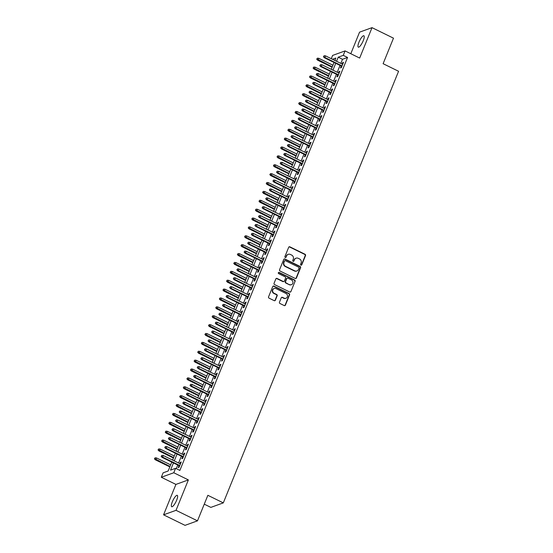 <?xml version="1.0" encoding="UTF-8"?>
<svg xmlns="http://www.w3.org/2000/svg" width="553" height="553" viewBox="0 0 553 553"><rect width="100%" height="100%" fill="white"/><g stroke="black" fill="none" stroke-linecap="round" stroke-linejoin="round"><path stroke-width="0.83" d="M300.936 265.143A0.677 0.636 70.1 0 0 301.772 264.818L305.533 255.555A0.975 0.906 70.1 0 0 305.049 254.269L289.876 246.838A0.975 0.906 70.1 0 0 288.68 247.295L284.919 256.557A0.677 0.636 70.1 0 0 285.742 257.484A0.677 0.636 70.1 0 0 286.095 257.138L286.585 255.935A3.111 2.903 70.1 0 1 290.415 254.47L291.68 255.092A3.111 2.903 70.1 0 1 293.242 259.198L292.758 260.401A0.677 0.636 70.1 0 0 293.574 261.327A0.677 0.636 70.1 0 0 293.933 260.975L294.424 259.779A3.111 2.903 70.1 0 1 298.254 258.313L299.519 258.928A3.111 2.903 70.1 0 1 301.081 263.041L300.59 264.244A0.677 0.636 70.1 0 0 300.936 265.143M301.24 265.205A0.677 0.636 70.1 0 0 301.433 264.942L305.201 255.68A0.975 0.906 70.1 0 0 304.71 254.394L289.537 246.963A0.975 0.906 70.1 0 0 289.032 246.873M285.562 257.525A0.677 0.636 70.1 0 0 285.763 257.256L286.585 255.935M293.401 261.362A0.677 0.636 70.1 0 0 293.602 261.099L294.424 259.779M176.635 500.251A6.339 1.645 -63.9 0 0 177.271 495.343A6.339 1.645 -63.9 0 0 172.329 501.813A6.339 1.645 -63.9 0 0 171.693 506.721A6.339 1.645 -63.9 0 0 176.635 500.251M363.252 40.673A6.339 1.645 -63.9 0 0 363.888 35.758A6.339 1.645 -63.9 0 0 358.945 42.228A6.339 1.645 -63.9 0 0 358.309 47.143A6.339 1.645 -63.9 0 0 363.252 40.673M279.472 302.201A0.975 0.906 70.1 0 0 279.956 303.486L284.214 305.574A0.975 0.906 70.1 0 0 285.41 305.111L289.585 294.825A0.975 0.906 70.1 0 0 289.101 293.546L273.929 286.108A0.975 0.906 70.1 0 0 272.733 286.565L268.558 296.85A0.975 0.906 70.1 0 0 269.041 298.136L274.184 300.659A0.975 0.906 70.1 0 0 275.38 300.196L277.171 295.8A0.975 0.906 70.1 0 0 276.68 294.514L274.129 293.263A2.599 2.426 70.1 0 1 274.191 288.486A2.599 2.426 70.1 0 1 276.023 288.597L286.012 293.491A2.599 2.426 70.1 0 1 285.949 298.267A2.599 2.426 70.1 0 1 284.118 298.157L282.452 297.341A0.975 0.906 70.1 0 0 281.256 297.797L279.472 302.201M197.49 520.843L185.027 525.35L163.564 514.829L176.027 510.322L197.49 520.843L207.859 495.308L223.308 502.884L398.568 71.275L383.111 63.699L393.48 38.171L372.017 27.65L359.664 58.065L345.072 50.911L343.268 55.355L347.561 57.457L179.877 470.416L175.584 468.308L173.78 472.753L161.317 477.26L163.121 472.822L168.174 470.99L171.776 462.114M176.027 510.322L188.373 479.907L173.78 472.753M295.226 278.463A0.975 0.906 70.1 0 0 296.422 278.007L300.597 267.714A0.975 0.906 70.1 0 0 300.106 266.435L284.94 258.998A0.975 0.906 70.1 0 0 283.744 259.454L279.562 269.74A0.975 0.906 70.1 0 0 280.053 271.025L295.226 278.463M295.095 281.27L290.913 291.555A0.975 0.906 70.1 0 1 289.717 292.019L274.551 284.581A0.975 0.906 70.1 0 1 274.06 283.295L275.85 278.899A0.975 0.906 70.1 0 1 277.046 278.436L283.198 281.449A0.975 0.906 70.1 0 0 284.394 280.993L285.576 278.076A0.975 0.906 70.1 0 0 285.092 276.79L278.684 273.652A0.677 0.636 70.1 0 1 278.698 272.401A0.677 0.636 70.1 0 1 279.182 272.429L294.604 279.991A0.975 0.906 70.1 0 1 295.095 281.27L290.913 291.555M372.017 27.65L359.561 32.157L350.802 53.724M341.284 66.021L340.489 67.971L341.332 67.666L343.496 62.337L342.653 62.641L342.107 63.996M337.676 74.904L336.881 76.853L337.724 76.549L339.888 71.219L339.044 71.524L338.498 72.872M334.067 83.786L333.279 85.729L334.123 85.425L336.286 80.102L335.443 80.406L334.89 81.754M330.466 92.662L329.671 94.611L330.514 94.307L332.678 88.978L331.835 89.282L331.288 90.637M326.858 101.545L326.063 103.494L326.906 103.19L329.07 97.86L328.226 98.164L327.68 99.519M323.249 110.427L322.461 112.377L323.298 112.072L325.461 106.743L324.625 107.047L324.072 108.395M319.641 119.31L318.853 121.252L319.696 120.948L321.86 115.625L321.017 115.93L320.47 117.277M316.04 128.185L315.245 130.135L316.088 129.831L318.252 124.501L317.408 124.805L316.862 126.16M312.431 137.068L311.643 139.017L312.48 138.713L314.643 133.384L313.807 133.688L313.254 135.036M308.823 145.951L308.035 147.9L308.878 147.596L311.042 142.266L310.198 142.57L309.652 143.918M305.221 154.833L304.426 156.776L305.27 156.471L307.433 151.149L306.59 151.453L306.044 152.801M301.613 163.709L300.825 165.658L301.661 165.354L303.825 160.024L302.989 160.329L302.436 161.683M298.005 172.591L297.217 174.541L298.06 174.236L300.224 168.907L299.38 169.211L298.834 170.559M294.403 181.474L293.608 183.423L294.452 183.119L296.615 177.79L295.772 178.094L295.226 179.442M290.795 190.356L290.007 192.299L290.843 191.995L293.007 186.665L292.171 186.976L291.618 188.324M287.187 199.232L286.399 201.181L287.242 200.877L289.406 195.548L288.562 195.852L288.016 197.207M283.585 208.115L282.79 210.064L283.634 209.76L285.797 204.43L284.954 204.734L284.408 206.082M279.977 216.997L279.189 218.947L280.025 218.642L282.189 213.313L281.353 213.617L280.8 214.965M276.369 225.873L275.581 227.822L276.424 227.518L278.588 222.188L277.744 222.5L277.198 223.847M272.767 234.755L271.972 236.705L272.816 236.401L274.979 231.071L274.136 231.375L273.59 232.73M269.159 243.638L268.364 245.587L269.207 245.283L271.371 239.954L270.528 240.258L269.982 241.606M265.551 252.521L264.763 254.47L265.606 254.166L267.77 248.836L266.926 249.14L266.373 250.488M261.949 261.396L261.154 263.346L261.998 263.041L264.161 257.712L263.318 258.023L262.772 259.371M258.341 270.279L257.546 272.228L258.389 271.924L260.553 266.594L259.71 266.899L259.163 268.253M254.733 279.161L253.945 281.111L254.788 280.806L256.951 275.477L256.108 275.781L255.555 277.129M251.131 288.044L250.336 289.993L251.18 289.689L253.343 284.36L252.5 284.664L251.954 286.012M247.523 296.92L246.728 298.869L247.571 298.565L249.735 293.235L248.891 293.539L248.345 294.894M243.914 305.802L243.126 307.751L243.97 307.447L246.133 302.118L245.29 302.422L244.737 303.777M240.313 314.685L239.518 316.634L240.361 316.33L242.525 311L241.682 311.304L241.136 312.652M236.705 323.567L235.91 325.517L236.753 325.205L238.917 319.883L238.073 320.187L237.527 321.535M233.096 332.443L232.308 334.392L233.145 334.088L235.308 328.759L234.472 329.063L233.919 330.418M229.488 341.325L228.7 343.275L229.543 342.971L231.707 337.641L230.864 337.945L230.318 339.3M225.887 350.208L225.092 352.157L225.935 351.853L228.099 346.524L227.255 346.828L226.709 348.176M222.278 359.091L221.49 361.04L222.327 360.729L224.49 355.406L223.654 355.71L223.101 357.058M218.67 367.966L217.882 369.916L218.725 369.611L220.889 364.282L220.046 364.586L219.5 365.941M215.069 376.849L214.274 378.798L215.117 378.494L217.281 373.164L216.437 373.469L215.891 374.823M211.46 385.731L210.672 387.681L211.509 387.377L213.672 382.047L212.836 382.351L212.283 383.699M207.852 394.614L207.064 396.563L207.907 396.252L210.071 390.93L209.228 391.234L208.681 392.582M204.251 403.49L203.456 405.439L204.299 405.135L206.463 399.805L205.619 400.109L205.073 401.464M200.642 412.372L199.854 414.321L200.691 414.017L202.854 408.688L202.018 408.992L201.465 410.347M197.034 421.255L196.246 423.204L197.089 422.9L199.253 417.57L198.409 417.874L197.863 419.222M193.432 430.137L192.638 432.08L193.481 431.775L195.644 426.453L194.801 426.757L194.255 428.105M189.824 439.013L189.036 440.962L189.873 440.658L192.036 435.329L191.2 435.633L190.647 436.988M186.216 447.895L185.428 449.845L186.271 449.541L188.435 444.211L187.591 444.515L187.045 445.863M182.614 456.778L181.819 458.727L182.663 458.423L184.826 453.094L183.983 453.398L183.437 454.746M347.561 57.457L342.507 59.289L340.848 63.374M340.026 65.406L337.24 72.256M336.418 74.289L333.632 81.139M332.809 83.164L330.03 90.021M329.208 92.047L326.422 98.897M325.599 100.929L322.814 107.78M321.991 109.812L319.212 116.662M318.39 118.688L315.604 125.545M314.781 127.57L311.996 134.42M311.173 136.453L308.394 143.303M307.565 145.335L304.786 152.186M303.963 154.211L301.178 161.068M300.355 163.094L297.576 169.944M296.747 171.976L293.968 178.826M293.145 180.859L290.36 187.709M289.537 189.734L286.758 196.591M285.929 198.617L283.15 205.467M282.327 207.499L279.541 214.35M278.719 216.382L275.94 223.232M275.111 225.258L272.332 232.108M271.509 234.14L268.723 240.99M267.901 243.023L265.122 249.873M264.293 251.905L261.514 258.756M260.691 260.781L257.905 267.631M257.083 269.664L254.297 276.514M253.474 278.546L250.696 285.396M249.873 287.429L247.087 294.279M246.265 296.304L243.479 303.155M242.656 305.187L239.878 312.037M239.055 314.069L236.269 320.92M235.447 322.945L232.661 329.802M231.838 331.828L229.06 338.678M228.237 340.71L225.451 347.561M224.629 349.593L221.843 356.443M221.02 358.468L218.241 365.326M217.412 367.351L214.633 374.201M213.811 376.234L211.025 383.084M210.202 385.116L207.423 391.966M206.594 393.992L203.815 400.849M202.992 402.874L200.207 409.725M199.384 411.757L196.605 418.607M195.776 420.639L192.997 427.49M192.174 429.515L189.389 436.372M188.566 438.398L185.787 445.248M184.958 447.28L182.179 454.131M181.356 456.163L178.571 463.013M177.748 465.038L176.283 468.654M179.006 465.661L178.211 467.603L179.054 467.299L181.218 461.976L180.375 462.28L179.829 463.628M204.264 504.163L210.852 507.391L223.308 502.884M188.373 479.907L175.916 484.414L163.564 514.829M175.916 484.414L161.317 477.26M331.282 58.687L332.609 55.424L345.072 50.911M173.455 462.937L170.531 470.14L175.584 468.308M343.268 55.355L338.215 57.18L336.556 61.272M335.733 63.305L332.947 70.155M332.125 72.18L329.339 79.031M328.517 81.063L325.738 87.913M324.915 89.945L322.129 96.796M321.307 98.828L318.521 105.678M317.699 107.704L314.92 114.554M314.09 116.586L311.311 123.437M310.489 125.469L307.703 132.319M306.88 134.351L304.102 141.202M303.272 143.227L300.493 150.077M299.671 152.11L296.885 158.96M296.062 160.992L293.284 167.842M292.454 169.868L289.675 176.725M288.853 178.75L286.067 185.601M285.244 187.633L282.465 194.483M281.636 196.515L278.857 203.366M278.035 205.391L275.249 212.248M274.426 214.274L271.647 221.124M270.818 223.156L268.039 230.007M267.217 232.039L264.431 238.889M263.608 240.914L260.822 247.772M260 249.797L257.221 256.647M256.398 258.68L253.613 265.53M252.79 267.562L250.004 274.412M249.182 276.438L246.403 283.295M245.58 285.32L242.795 292.171M241.972 294.203L239.186 301.053M238.364 303.085L235.585 309.936M234.762 311.961L231.977 318.818M231.154 320.844L228.368 327.694M227.546 329.726L224.767 336.577M223.937 338.609L221.159 345.459M220.336 347.484L217.55 354.342M216.728 356.367L213.949 363.217M213.119 365.25L210.34 372.1M209.518 374.132L206.732 380.982M205.91 383.008L203.131 389.858M202.301 391.89L199.522 398.741M198.7 400.773L195.914 407.623M195.091 409.655L192.313 416.506M191.483 418.531L188.704 425.381M187.882 427.414L185.096 434.264M184.273 436.296L181.495 443.147M180.665 445.179L177.886 452.029M177.064 454.054L174.278 460.905M334.876 60.45L335.858 58.037L332.457 59.268M172.605 460.089L175.384 453.232M176.207 451.207L178.992 444.356M179.815 442.324L182.594 435.474M183.423 433.441L186.202 426.591M187.025 424.566L189.81 417.709M190.633 415.683L193.412 408.833M194.241 406.801L197.02 399.95M197.843 397.918L200.628 391.068M201.451 389.042L204.23 382.185M205.059 380.16L207.838 373.31M208.661 371.277L211.446 364.427M212.269 362.395L215.055 355.544M215.877 353.519L218.656 346.662M219.479 344.637L222.265 337.786M223.087 335.754L225.873 328.904M226.695 326.871L229.474 320.021M230.297 317.996L233.083 311.139M233.905 309.113L236.691 302.263M237.514 300.231L240.292 293.38M241.115 291.348L243.901 284.498M244.723 282.472L247.509 275.615M248.332 273.59L251.11 266.74M251.94 264.707L254.719 257.857M255.541 255.825L258.327 248.974M259.15 246.949L261.928 240.099M262.758 238.066L265.537 231.216M266.359 229.184L269.145 222.334M269.968 220.301L272.747 213.451M273.576 211.426L276.355 204.575M277.177 202.543L279.963 195.693M280.786 193.661L283.565 186.81M284.394 184.785L287.173 177.928M287.995 175.902L290.781 169.052M291.604 167.02L294.383 160.17M295.212 158.137L297.991 151.287M298.814 149.262L301.599 142.404M302.422 140.379L305.208 133.529M306.03 131.496L308.809 124.646M309.632 122.614L312.417 115.764M313.24 113.738L316.026 106.881M316.848 104.856L319.627 98.005M320.45 95.973L323.235 89.123M324.058 87.091L326.844 80.24M327.666 78.215L330.445 71.358M331.268 69.332L334.053 62.482M342.507 59.289L338.215 57.18M342.653 62.641L343.254 62.938M339.044 71.524L339.646 71.814M335.443 80.406L336.037 80.697M331.835 89.282L332.436 89.579M328.226 98.164L328.828 98.462M324.625 107.047L325.219 107.337M321.017 115.93L321.618 116.22M317.408 124.805L318.01 125.102M313.807 133.688L314.401 133.985M310.198 142.57L310.8 142.861M306.59 151.453L307.192 151.743M302.989 160.329L303.583 160.626M299.38 169.211L299.982 169.508M295.772 178.094L296.373 178.384M292.171 186.976L292.765 187.267M288.562 195.852L289.164 196.149M284.954 204.734L285.555 205.032M281.353 213.617L281.947 213.907M277.744 222.5L278.339 222.79M274.136 231.375L274.737 231.672M270.528 240.258L271.129 240.548M266.926 249.14L267.521 249.431M263.318 258.023L263.919 258.313M259.71 266.899L260.311 267.196M256.108 275.781L256.703 276.071M252.5 284.664L253.101 284.954M248.891 293.539L249.493 293.837M245.29 302.422L245.885 302.719M241.682 311.304L242.283 311.595M238.073 320.187L238.675 320.477M234.472 329.063L235.066 329.36M230.864 337.945L231.465 338.242M227.255 346.828L227.857 347.118M223.654 355.71L224.248 356.001M220.046 364.586L220.647 364.883M216.437 373.469L217.039 373.766M212.836 382.351L213.43 382.641M209.228 391.234L209.829 391.524M205.619 400.109L206.221 400.407M202.018 408.992L202.612 409.289M198.409 417.874L199.011 418.165M194.801 426.757L195.403 427.047M191.2 435.633L191.794 435.93M187.591 444.515L188.186 444.812M183.983 453.398L184.584 453.688M180.375 462.28L180.976 462.571M295.896 258.244A3.111 2.903 70.1 0 0 294.085 259.903M288.058 254.401A3.111 2.903 70.1 0 0 286.247 256.06M295.731 278.546A0.975 0.906 70.1 0 0 296.083 278.124L300.258 267.839A0.975 0.906 70.1 0 0 299.767 266.553L284.601 259.122A0.975 0.906 70.1 0 0 284.09 259.032M299.028 268.101A0.677 0.636 70.1 0 0 298.682 267.196L285.369 260.67A0.677 0.636 70.1 0 0 284.532 260.995L284.021 262.26A3.111 2.903 70.1 0 0 285.583 266.366L294.687 270.832A3.111 2.903 70.1 0 0 298.516 269.359L299.028 268.101M284.892 260.643L284.553 260.767A0.677 0.636 70.1 0 0 284.194 261.113L284.532 260.995M296.705 271.018A3.111 2.903 70.1 0 1 294.348 270.949L285.244 266.491A3.111 2.903 70.1 0 1 283.682 262.378L284.194 261.113M290.228 292.102A0.975 0.906 70.1 0 0 290.581 291.68M283.883 281.498L283.544 281.615A0.975 0.906 70.1 0 1 282.86 281.574L276.707 278.56A0.975 0.906 70.1 0 0 276.196 278.477M294.756 281.394A0.975 0.906 70.1 0 0 294.265 280.108L278.843 272.553A0.677 0.636 70.1 0 0 278.539 272.484M289.578 284.581A2.599 2.426 70.1 0 0 292.972 282.403A2.599 2.426 70.1 0 0 291.472 279.915L287.954 278.194A0.975 0.906 70.1 0 0 286.758 278.65L285.576 281.574A0.975 0.906 70.1 0 0 286.06 282.86L289.247 284.705A2.599 2.426 70.1 0 0 291.244 284.747M287.27 278.152L286.931 278.27A0.975 0.906 70.1 0 0 286.419 278.774L286.758 278.65M289.247 284.705L285.728 282.977A0.975 0.906 70.1 0 1 285.237 281.691L286.419 278.774M285.777 298.323A2.599 2.426 70.1 0 1 283.779 298.281L282.12 297.466A0.975 0.906 70.1 0 0 281.608 297.376M274.025 288.555A2.599 2.426 70.1 0 0 273.797 293.387L274.129 293.263M274.696 300.742A0.975 0.906 70.1 0 0 275.048 300.32L276.832 295.917A0.975 0.906 70.1 0 0 276.341 294.631L273.797 293.387M284.726 305.657A0.975 0.906 70.1 0 0 285.072 305.235L289.254 294.949A0.975 0.906 70.1 0 0 288.763 293.664L273.59 286.233A0.975 0.906 70.1 0 0 273.085 286.143M317.401 58.169L316.71 59.178L317.401 58.169L318.798 58.307L318.148 59.911L317.546 60.125L332.111 67.266M317.042 59.053L332.284 66.837M318.798 58.307L332.934 65.233M317.546 60.125L316.71 59.178M323.781 56.613L324.141 55.729L323.443 56.738L324.887 57.471L325.537 55.874L342.701 64.286M342.051 65.883L324.887 57.471L324.279 57.692L341.878 66.319M323.443 56.738L324.279 57.692M325.537 55.874L324.141 55.729M313.8 67.044L313.102 68.054L313.8 67.044L315.196 67.19L314.546 68.786L313.938 69.007L328.503 76.148M313.44 67.936L328.676 75.713M315.196 67.19L329.325 74.116M313.938 69.007L313.102 68.054M310.192 75.927L309.493 76.936L310.192 75.927L311.588 76.072L310.938 77.669L310.33 77.89L324.894 85.024M309.832 76.819L325.074 84.595M311.588 76.072L325.724 82.998M310.33 77.89L309.493 76.936M306.583 84.809L305.892 85.819L306.583 84.809L307.98 84.955L307.33 86.551L306.728 86.773L321.293 93.906M306.224 85.694L321.466 93.478M307.98 84.955L322.116 91.881M306.728 86.773L305.892 85.819M302.982 93.692L302.284 94.701L302.982 93.692L304.378 93.83L303.728 95.434L303.12 95.648L317.685 102.789M302.622 94.577L317.857 102.36M304.378 93.83L318.507 100.757M303.12 95.648L302.284 94.701M320.173 65.496L320.533 64.611L319.834 65.62L321.279 66.353L321.929 64.749L339.1 73.169M338.45 74.766L321.279 66.353L320.671 66.567L338.277 75.194M319.834 65.62L320.671 66.567M321.929 64.749L320.533 64.611M316.565 74.379L316.924 73.487L316.226 74.503L317.671 75.229L318.321 73.632L335.491 82.044M334.841 83.648L317.671 75.229L317.069 75.45L334.669 84.077M316.226 74.503L317.069 75.45M318.321 73.632L316.924 73.487M312.957 83.261L313.323 82.369L312.625 83.379L314.069 84.111L314.712 82.515L331.883 90.927M331.233 92.524L314.069 84.111L313.461 84.333L331.06 92.959M312.625 83.379L313.461 84.333M314.712 82.515L313.323 82.369M309.355 92.137L309.715 91.252L309.016 92.261L310.461 92.994L311.111 91.397L328.282 99.81M327.632 101.406L310.461 92.994L309.853 93.215L327.452 101.842M309.016 92.261L309.853 93.215M311.111 91.397L309.715 91.252M299.373 102.568L298.675 103.577L299.373 102.568L300.77 102.713L300.12 104.31L299.512 104.531L314.076 111.671M299.014 103.459L314.256 111.236M300.77 102.713L314.906 109.639M299.512 104.531L298.675 103.577M305.747 101.019L306.106 100.134L305.408 101.144L306.853 101.876L307.503 100.273L324.673 108.692M324.023 110.289L306.853 101.876L306.251 102.091L323.851 110.718M305.408 101.144L306.251 102.091M307.503 100.273L306.106 100.134M295.765 111.45L295.067 112.459L295.765 111.45L297.161 111.595L296.512 113.192L295.91 113.413L310.475 120.547M295.406 112.342L310.648 120.119M297.161 111.595L311.298 118.522M295.91 113.413L295.067 112.459M302.138 109.902L302.505 109.01L301.807 110.026L303.251 110.752L303.894 109.155L321.065 117.568M320.415 119.172L303.251 110.752L302.643 110.973L320.242 119.6M301.807 110.026L302.643 110.973M303.894 109.155L302.505 109.01M292.164 120.333L291.466 121.342L292.164 120.333L293.56 120.471L292.91 122.075L292.302 122.289L306.867 129.43M291.804 121.218L307.039 129.001M293.56 120.471L307.689 127.404M292.302 122.289L291.466 121.342M298.537 118.784L298.897 117.893L298.198 118.902L299.643 119.635L300.293 118.038L317.463 126.45M316.814 128.047L299.643 119.635L299.035 119.856L316.634 128.483M298.198 118.902L299.035 119.856M300.293 118.038L298.897 117.893M288.555 129.215L287.857 130.225L288.555 129.215L289.952 129.354L289.302 130.95L288.694 131.172L303.258 138.312M288.196 130.1L303.438 137.884M289.952 129.354L304.088 136.28M288.694 131.172L287.857 130.225M294.929 127.66L295.288 126.775L294.59 127.784L296.035 128.517L296.685 126.92L313.855 135.333M313.205 136.93L296.035 128.517L295.426 128.738L313.033 137.365M294.59 127.784L295.426 128.738M296.685 126.92L295.288 126.775M284.947 138.091L284.249 139.1L284.947 138.091L286.343 138.236L285.694 139.833L285.092 140.054L299.657 147.195M284.588 138.983L299.83 146.759M286.343 138.236L300.479 145.162M285.092 140.054L284.249 139.1M291.32 136.543L291.687 135.658L290.989 136.667L292.426 137.4L293.076 135.796L310.247 144.215M309.597 145.812L292.426 137.4L291.825 137.614L309.424 146.241M290.989 136.667L291.825 137.614M293.076 135.796L291.687 135.658M281.346 146.974L280.648 147.983L281.346 146.974L282.735 147.119L282.092 148.716L281.484 148.937L296.049 156.07M280.979 147.858L296.221 155.642M282.735 147.119L296.871 154.045M281.484 148.937L280.648 147.983M287.719 145.425L288.078 144.533L287.38 145.543L288.825 146.275L289.475 144.679L306.645 153.091M305.996 154.695L288.825 146.275L288.217 146.497L305.816 155.123M287.38 145.543L288.217 146.497M289.475 144.679L288.078 144.533M277.737 155.856L277.039 156.865L277.737 155.856L279.134 155.994L278.484 157.598L277.876 157.812L292.44 164.953M277.378 156.741L292.62 164.524M279.134 155.994L293.27 162.928M277.876 157.812L277.039 156.865M284.111 154.308L284.47 153.416L283.772 154.425L285.217 155.158L285.866 153.561L303.037 161.974M302.387 163.57L285.217 155.158L284.608 155.379L302.214 164.006M283.772 154.425L284.608 155.379M285.866 153.561L284.47 153.416M274.129 164.739L273.431 165.748L274.129 164.739L275.525 164.877L274.876 166.474L274.274 166.695L288.839 173.836M273.77 165.624L289.012 173.407M275.525 164.877L289.661 171.803M274.274 166.695L273.431 165.748M280.502 163.183L280.869 162.299L280.171 163.308L281.608 164.041L282.258 162.444L299.429 170.856M298.779 172.453L281.608 164.041L281.007 164.262L298.606 172.882M280.171 163.308L281.007 164.262M282.258 162.444L280.869 162.299M270.528 173.614L269.829 174.624L270.528 173.614L271.917 173.76L271.274 175.356L270.666 175.578L285.23 182.718M270.161 174.506L285.403 182.283M271.917 173.76L286.053 180.686M270.666 175.578L269.829 174.624M276.901 172.066L277.26 171.181L276.562 172.19L278.007 172.923L278.657 171.319L295.827 179.739M295.178 181.336L278.007 172.923L277.399 173.137L294.998 181.764M276.562 172.19L277.399 173.137M278.657 171.319L277.26 171.181M266.919 182.497L266.221 183.506L266.919 182.497L268.316 182.642L267.666 184.239L267.058 184.46L281.622 191.594M266.56 183.382L281.802 191.165M268.316 182.642L282.452 189.568M267.058 184.46L266.221 183.506M273.293 180.949L273.652 180.057L272.954 181.066L274.399 181.799L275.048 180.202L292.219 188.614M291.569 190.218L274.399 181.799L273.79 182.02L291.396 190.647M272.954 181.066L273.79 182.02M275.048 180.202L273.652 180.057M263.311 191.379L262.613 192.389L263.311 191.379L264.707 191.518L264.058 193.121L263.449 193.336L278.021 200.476M262.952 192.264L278.194 200.048M264.707 191.518L278.843 198.451M263.449 193.336L262.613 192.389M269.684 189.831L270.044 188.939L269.352 189.949L270.79 190.681L271.44 189.085L288.611 197.497M287.961 199.094L270.79 190.681L270.189 190.903L287.788 199.529M269.352 189.949L270.189 190.903M271.44 189.085L270.044 188.939M259.71 200.255L259.011 201.271L259.71 200.255L261.099 200.4L260.449 201.997L259.848 202.218L274.412 209.359M259.343 201.147L274.585 208.93M261.099 200.4L275.235 207.327M259.848 202.218L259.011 201.271M266.083 198.707L266.442 197.822L265.744 198.831L267.189 199.564L267.839 197.967L285.009 206.38M284.36 207.976L267.189 199.564L266.581 199.785L284.18 208.405M265.744 198.831L266.581 199.785M267.839 197.967L266.442 197.822M256.101 209.138L255.403 210.147L256.101 209.138L257.498 209.283L256.848 210.88L256.239 211.101L270.804 218.241M255.742 210.029L270.984 217.806M257.498 209.283L271.627 216.209M256.239 211.101L255.403 210.147M262.475 207.589L262.834 206.704L262.136 207.714L263.581 208.446L264.23 206.843L281.401 215.262M280.751 216.859L263.581 208.446L262.972 208.661L280.578 217.288M262.136 207.714L262.972 208.661M264.23 206.843L262.834 206.704M252.493 218.02L251.795 219.029L252.493 218.02L253.889 218.165L253.239 219.762L252.631 219.983L267.203 227.117M252.133 218.905L267.376 226.689M253.889 218.165L268.025 225.092M252.631 219.983L251.795 219.029M258.866 216.472L259.226 215.58L258.534 216.589L259.972 217.322L260.622 215.725L277.793 224.138M277.143 225.742L259.972 217.322L259.371 217.543L276.97 226.17M258.534 216.589L259.371 217.543M260.622 215.725L259.226 215.58M248.891 226.903L248.193 227.912L248.891 226.903L250.281 227.041L249.631 228.645L249.03 228.859L263.594 236M248.525 227.788L263.767 235.571M250.281 227.041L264.417 233.974M249.03 228.859L248.193 227.912M255.265 225.354L255.624 224.463L254.926 225.472L256.371 226.205L257.021 224.608L274.184 233.02M273.541 234.617L256.371 226.205L255.763 226.426L273.362 235.053M254.926 225.472L255.763 226.426M257.021 224.608L255.624 224.463M245.283 235.778L244.585 236.795L245.283 235.778L246.679 235.924L246.03 237.52L245.421 237.742L259.986 244.882M244.924 236.67L260.166 244.454M246.679 235.924L260.809 242.85M245.421 237.742L244.585 236.795M251.656 234.23L252.016 233.345L251.318 234.354L252.762 235.087L253.412 233.49L270.583 241.903M269.933 243.5L252.762 235.087L252.154 235.308L269.76 243.928M251.318 234.354L252.154 235.308M253.412 233.49L252.016 233.345M241.675 244.661L240.977 245.67L241.675 244.661L243.071 244.806L242.421 246.403L241.813 246.624L256.385 253.765M241.315 245.553L256.557 253.329M243.071 244.806L257.207 251.733M241.813 246.624L240.977 245.67M248.048 243.113L248.408 242.228L247.716 243.237L249.154 243.97L249.804 242.366L266.975 250.786M266.325 252.382L249.154 243.97L248.553 244.184L266.152 252.811M247.716 243.237L248.553 244.184M249.804 242.366L248.408 242.228M238.066 253.544L237.375 254.553L238.066 253.544L239.463 253.689L238.813 255.286L238.212 255.507L252.776 262.64M237.707 254.428L252.949 262.212M239.463 253.689L253.599 260.615M238.212 255.507L237.375 254.553M244.447 251.995L244.806 251.103L244.108 252.113L245.553 252.845L246.203 251.249L263.366 259.661M262.723 261.265L245.553 252.845L244.944 253.067L262.544 261.693M244.108 252.113L244.944 253.067M246.203 251.249L244.806 251.103M234.465 262.426L233.767 263.435L234.465 262.426L235.861 262.564L235.212 264.168L234.603 264.382L249.168 271.523M234.106 263.311L249.348 271.094M235.861 262.564L249.991 269.498M234.603 264.382L233.767 263.435M240.838 260.878L241.198 259.986L240.5 260.995L241.944 261.728L242.594 260.131L259.765 268.544M259.115 270.141L241.944 261.728L241.336 261.949L258.942 270.576M240.5 260.995L241.336 261.949M242.594 260.131L241.198 259.986M230.857 271.302L230.159 272.318L230.857 271.302L232.253 271.447L231.603 273.044L230.995 273.265L245.567 280.406M230.497 272.194L245.739 279.977M232.253 271.447L246.389 278.373M230.995 273.265L230.159 272.318M237.23 269.753L237.59 268.869L236.891 269.878L238.336 270.611L238.986 269.007L256.157 277.426M255.507 279.023L238.336 270.611L237.735 270.825L255.334 279.452M236.891 269.878L237.735 270.825M238.986 269.007L237.59 268.869M227.248 280.184L226.557 281.194L227.248 280.184L228.645 280.33L227.995 281.926L227.394 282.148L241.958 289.288M226.889 281.076L242.131 288.853M228.645 280.33L242.781 287.256M227.394 282.148L226.557 281.194M223.647 289.067L222.949 290.076L223.647 289.067L225.043 289.212L224.394 290.809L223.785 291.03L238.35 298.164M223.288 289.952L238.523 297.735M225.043 289.212L239.173 296.138M223.785 291.03L222.949 290.076M220.039 297.949L219.341 298.959L220.039 297.949L221.435 298.088L220.785 299.691L220.177 299.906L234.742 307.046M219.679 298.834L234.921 306.618M221.435 298.088L235.571 305.014M220.177 299.906L219.341 298.959M233.629 278.636L233.988 277.751L233.29 278.76L234.735 279.486L235.384 277.889L252.548 286.309M251.898 287.906L234.735 279.486L234.126 279.707L251.726 288.334M233.29 278.76L234.126 279.707M235.384 277.889L233.988 277.751M230.02 287.519L230.38 286.627L229.682 287.636L231.126 288.369L231.776 286.772L248.947 295.184M248.297 296.788L231.126 288.369L230.518 288.59L248.124 297.217M229.682 287.636L230.518 288.59M231.776 286.772L230.38 286.627M226.412 296.394L226.771 295.509L226.073 296.519L227.518 297.251L228.168 295.655L245.338 304.067M244.689 305.664L227.518 297.251L226.917 297.473L244.516 306.099M226.073 296.519L226.917 297.473M228.168 295.655L226.771 295.509M216.43 306.825L215.739 307.841L216.43 306.825L217.827 306.97L217.177 308.567L216.576 308.788L231.14 315.929M216.071 307.717L231.313 315.493M217.827 306.97L231.963 313.897M216.576 308.788L215.739 307.841M222.804 305.277L223.17 304.392L222.472 305.401L223.917 306.134L224.559 304.53L241.73 312.95M241.08 314.546L223.917 306.134L223.308 306.348L240.908 314.975M222.472 305.401L223.308 306.348M224.559 304.53L223.17 304.392M212.829 315.708L212.131 316.717L212.829 315.708L214.225 315.853L213.576 317.45L212.967 317.671L227.532 324.811M212.47 316.599L227.705 324.376M214.225 315.853L228.354 322.779M212.967 317.671L212.131 316.717M219.202 314.159L219.562 313.274L218.864 314.284L220.308 315.01L220.958 313.413L238.129 321.832M237.479 323.429L220.308 315.01L219.7 315.231L237.299 323.858M218.864 314.284L219.7 315.231M220.958 313.413L219.562 313.274M209.221 324.59L208.522 325.599L209.221 324.59L210.617 324.735L209.967 326.332L209.359 326.553L223.924 333.687M208.861 325.475L224.103 333.259M210.617 324.735L224.753 331.662M209.359 326.553L208.522 325.599M215.594 323.042L215.953 322.15L215.255 323.159L216.7 323.892L217.35 322.295L234.52 330.708M233.871 332.312L216.7 323.892L216.099 324.113L233.698 332.74M215.255 323.159L216.099 324.113M217.35 322.295L215.953 322.15M205.612 333.473L204.914 334.482L205.612 333.473L207.009 333.611L206.359 335.215L205.757 335.429L220.322 342.57M205.253 334.358L220.495 342.141M207.009 333.611L221.145 340.537M205.757 335.429L204.914 334.482M211.986 331.918L212.352 331.033L211.654 332.042L213.099 332.775L213.741 331.178L230.912 339.59M230.262 341.187L213.099 332.775L212.49 332.996L230.089 341.623M211.654 332.042L212.49 332.996M213.741 331.178L212.352 331.033M202.011 342.348L201.313 343.358L202.011 342.348L203.407 342.494L202.757 344.09L202.149 344.312L216.714 351.452M201.651 343.24L216.887 351.017M203.407 342.494L217.536 349.42M202.149 344.312L201.313 343.358M208.384 340.8L208.744 339.915L208.046 340.925L209.49 341.657L210.14 340.054L227.311 348.473M226.661 350.07L209.49 341.657L208.882 341.872L226.481 350.498M208.046 340.925L208.882 341.872M210.14 340.054L208.744 339.915M198.403 351.231L197.704 352.24L198.403 351.231L199.799 351.376L199.149 352.973L198.541 353.194L213.105 360.335M198.043 352.123L213.285 359.899M199.799 351.376L213.935 358.303M198.541 353.194L197.704 352.24M204.776 349.683L205.135 348.791L204.437 349.807L205.882 350.533L206.532 348.936L223.702 357.356M223.053 358.952L205.882 350.533L205.274 350.754L222.88 359.381M204.437 349.807L205.274 350.754M206.532 348.936L205.135 348.791M194.794 360.114L194.096 361.123L194.794 360.114L196.191 360.259L195.541 361.856L194.939 362.077L209.504 369.21M194.435 360.998L209.677 368.782M196.191 360.259L210.327 367.185M194.939 362.077L194.096 361.123M201.168 358.565L201.534 357.673L200.836 358.683L202.274 359.415L202.923 357.819L220.094 366.231M219.444 367.835L202.274 359.415L201.672 359.637L219.271 368.263M200.836 358.683L201.672 359.637M202.923 357.819L201.534 357.673M191.193 368.996L190.495 370.005L191.193 368.996L192.582 369.134L191.939 370.738L191.331 370.952L205.896 378.093M190.826 369.881L206.069 377.664M192.582 369.134L206.718 376.061M191.331 370.952L190.495 370.005M197.566 367.441L197.926 366.556L197.227 367.565L198.672 368.298L199.322 366.701L216.493 375.114M215.843 376.711L198.672 368.298L198.064 368.519L215.663 377.146M197.227 367.565L198.064 368.519M199.322 366.701L197.926 366.556M187.585 377.872L186.886 378.881L187.585 377.872L188.981 378.017L188.331 379.614L187.723 379.835L202.287 386.976M187.225 378.764L202.467 386.54M188.981 378.017L203.117 384.943M187.723 379.835L186.886 378.881M193.958 376.323L194.317 375.439L193.619 376.448L195.064 377.181L195.714 375.577L212.884 383.996M212.234 385.593L195.064 377.181L194.456 377.395L212.062 386.022M193.619 376.448L194.456 377.395M195.714 375.577L194.317 375.439M183.976 386.754L183.278 387.764L183.976 386.754L185.373 386.9L184.723 388.496L184.121 388.718L198.686 395.851M183.617 387.646L198.859 395.423M185.373 386.9L199.509 393.826M184.121 388.718L183.278 387.764M190.35 385.206L190.716 384.314L190.018 385.33L191.456 386.056L192.105 384.459L209.276 392.872M208.626 394.476L191.456 386.056L190.854 386.277L208.453 394.904M190.018 385.33L190.854 386.277M192.105 384.459L190.716 384.314M180.375 395.637L179.677 396.646L180.375 395.637L181.764 395.782L181.121 397.379L180.513 397.6L195.078 404.734M180.008 396.522L195.25 404.305M181.764 395.782L195.9 402.708M180.513 397.6L179.677 396.646M186.748 394.089L187.108 393.197L186.409 394.206L187.854 394.939L188.504 393.342L205.675 401.755M205.025 403.351L187.854 394.939L187.246 395.16L204.845 403.787M186.409 394.206L187.246 395.16M188.504 393.342L187.108 393.197M176.766 404.52L176.068 405.529L176.766 404.52L178.163 404.658L177.513 406.261L176.905 406.476L191.469 413.616M176.407 405.404L191.649 413.188M178.163 404.658L192.299 411.584M176.905 406.476L176.068 405.529M183.14 402.964L183.499 402.079L182.801 403.089L184.246 403.821L184.896 402.225L202.066 410.637M201.416 412.234L184.246 403.821L183.637 404.043L201.244 412.669M182.801 403.089L183.637 404.043M184.896 402.225L183.499 402.079M173.158 413.395L172.46 414.404L173.158 413.395L174.554 413.54L173.905 415.137L173.296 415.358L187.868 422.499M172.799 414.287L188.041 422.063M174.554 413.54L188.691 420.467M173.296 415.358L172.46 414.404M179.531 411.847L179.891 410.962L179.2 411.971L180.637 412.704L181.287 411.1L198.458 419.52M197.808 421.116L180.637 412.704L180.036 412.918L197.635 421.545M179.2 411.971L180.036 412.918M181.287 411.1L179.891 410.962M169.557 422.278L168.859 423.287L169.557 422.278L170.946 422.423L170.296 424.02L169.695 424.241L184.26 431.375M169.19 423.169L184.432 430.946M170.946 422.423L185.082 429.349M169.695 424.241L168.859 423.287M175.93 420.729L176.289 419.838L175.591 420.854L177.036 421.58L177.686 419.983L194.856 428.395M194.207 429.999L177.036 421.58L176.428 421.801L194.027 430.428M175.591 420.854L176.428 421.801M177.686 419.983L176.289 419.838M165.948 431.16L165.25 432.17L165.948 431.16L167.345 431.299L166.695 432.902L166.087 433.117L180.651 440.257M165.589 432.045L180.831 439.829M167.345 431.299L181.474 438.232M166.087 433.117L165.25 432.17M172.322 429.612L172.681 428.72L171.983 429.729L173.428 430.462L174.077 428.865L191.248 437.278M190.598 438.875L173.428 430.462L172.819 430.683L190.426 439.31M171.983 429.729L172.819 430.683M174.077 428.865L172.681 428.72M162.34 440.043L161.642 441.052L162.34 440.043L163.736 440.181L163.087 441.778L162.478 441.999L177.05 449.14M161.981 440.928L177.223 448.711M163.736 440.181L177.872 447.107M162.478 441.999L161.642 441.052M168.713 438.488L169.073 437.603L168.382 438.612L169.819 439.345L170.469 437.748L187.64 446.16M186.99 447.757L169.819 439.345L169.218 439.566L186.817 448.193M168.382 438.612L169.218 439.566M170.469 437.748L169.073 437.603M158.739 448.918L158.04 449.928L158.739 448.918L160.128 449.064L159.478 450.66L158.877 450.882L173.442 458.022M158.372 449.81L173.614 457.587M160.128 449.064L174.264 455.99M158.877 450.882L158.04 449.928M165.112 447.37L165.471 446.485L164.773 447.495L166.218 448.227L166.868 446.624L184.031 455.043M183.389 456.64L166.218 448.227L165.61 448.442L183.209 457.068M164.773 447.495L165.61 448.442M166.868 446.624L165.471 446.485M155.13 457.801L154.432 458.81L155.13 457.801L156.527 457.946L155.877 459.543L155.269 459.764L169.833 466.898M154.771 458.693L170.013 466.469M156.527 457.946L170.656 464.873M155.269 459.764L154.432 458.81M161.504 456.253L161.863 455.361L161.165 456.377L162.61 457.103L163.259 455.506L180.43 463.919M179.78 465.522L162.61 457.103L162.001 457.324L179.607 465.951M161.165 456.377L162.001 457.324M163.259 455.506L161.863 455.361"/></g></svg>
